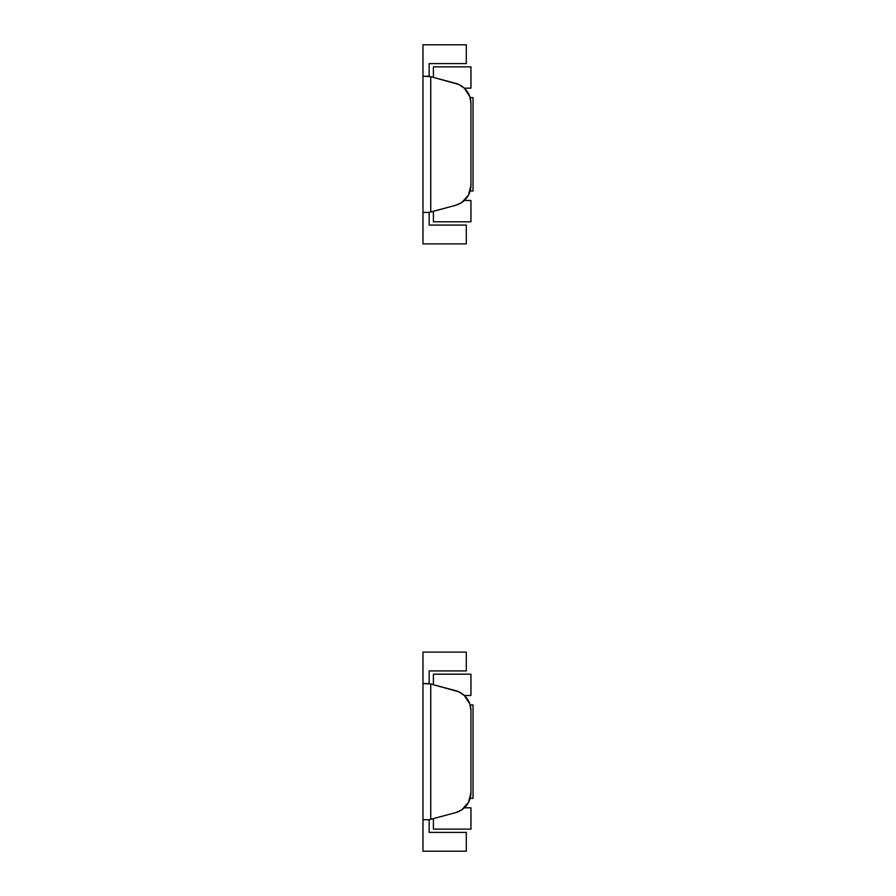 <?xml version="1.0" encoding="UTF-8"?>
<svg xmlns="http://www.w3.org/2000/svg" width="896" height="896" viewBox="0 0 896 896"><rect width="100%" height="100%" fill="white"/><g stroke="black" fill="none" stroke-linecap="round" stroke-linejoin="round"><path stroke-width="1.34" d="M470.142 97.642L473.021 97.642L473.021 190.982L470.154 190.982L473.021 190.982L473.021 97.642L470.142 97.642M465.618 88.166A5.88 5.88 0 0 1 464.52 88.166A5.88 5.88 0 0 0 465.618 88.166L470.949 88.166L470.949 66.864L433.406 66.864L433.406 77.381L433.406 66.864L470.949 66.864L470.949 88.166L465.618 88.166M433.406 221.794L433.406 211.266L433.406 221.794L470.949 221.794L433.406 221.794M464.33 200.48L470.949 200.48L464.33 200.48M470.949 221.794L470.949 200.48L470.949 221.794M429.15 212.408L422.979 212.43L422.979 76.25L422.979 212.43L429.15 212.408L429.15 225.075L466.312 225.075L466.312 243.88L422.979 243.88L422.979 212.43L422.979 243.88L466.312 243.88L466.312 225.075L429.15 225.075L429.15 212.43L455.571 205.33L461.731 202.541L468.496 195.07L470.949 185.293L470.949 103.365L469.851 96.69L464.386 88.222L458.763 84.47L430.752 76.675L430.752 211.971L429.15 212.408L455.571 205.33A20.742 20.742 0 0 0 461.742 202.53M466.312 63.605L466.312 44.8L422.979 44.8L422.979 76.25L422.979 44.8L466.312 44.8L466.312 63.605L429.15 63.605L466.312 63.605M461.742 86.128A20.742 20.742 0 0 0 455.571 83.328A20.742 20.742 0 0 1 470.949 103.365L470.949 185.293L470.949 103.365A20.742 20.742 0 0 0 464.374 88.211M464.386 88.222L466.659 90.731M465.573 199.226L464.397 200.424M464.374 200.446A20.742 20.742 0 0 0 470.949 185.293A20.742 20.742 0 0 1 455.571 205.33M430.752 211.971L430.752 76.675L422.979 76.25L429.15 76.25L429.15 63.605L429.15 76.25L430.752 76.675L429.15 76.25M455.571 83.328L430.752 76.675M429.352 212.352L429.912 212.206M429.912 76.451L429.352 76.294M470.142 704.962L473.021 704.962L473.021 798.314L470.154 798.314L473.021 798.314L473.021 704.962L470.142 704.962M465.618 695.486A5.88 5.88 0 0 1 464.52 695.486A5.88 5.88 0 0 0 465.618 695.486L470.949 695.486L470.949 674.184L433.406 674.184L433.406 684.701L433.406 674.184L470.949 674.184L470.949 695.486L465.618 695.486M433.406 829.114L433.406 818.586L433.406 829.114L470.949 829.114L433.406 829.114M464.33 807.811L470.949 807.811L464.33 807.811M470.949 829.114L470.949 807.811L470.949 829.114M429.15 819.728L422.979 819.75L422.979 683.57L422.979 819.75L429.15 819.728L429.15 832.395L466.312 832.395L466.312 851.2L422.979 851.2L422.979 819.75L422.979 851.2L466.312 851.2L466.312 832.395L429.15 832.395L429.15 819.75L455.571 812.65L461.731 809.861L468.496 802.39L470.949 792.613L470.949 710.685L469.851 704.021L464.386 695.542L458.763 691.79L430.752 683.995L430.752 819.302L429.15 819.728L455.571 812.65A20.742 20.742 0 0 0 461.742 809.85M466.312 670.925L466.312 652.12L422.979 652.12L422.979 683.57L422.979 652.12L466.312 652.12L466.312 670.925L429.15 670.925L466.312 670.925M461.742 693.448A20.742 20.742 0 0 0 455.571 690.648A20.742 20.742 0 0 1 470.949 710.685L470.949 792.613L470.949 710.685A20.742 20.742 0 0 0 464.374 695.531M464.386 695.542L466.659 698.051M465.573 806.546L464.397 807.744M464.374 807.766A20.742 20.742 0 0 0 470.949 792.613A20.742 20.742 0 0 1 455.571 812.65M430.752 819.302L430.752 683.995L422.979 683.57L429.15 683.57L429.15 670.925L429.15 683.57L430.752 683.995L429.15 683.57M455.571 690.648L430.752 683.995M429.352 819.672L429.912 819.526M429.912 683.771L429.352 683.614"/></g></svg>
